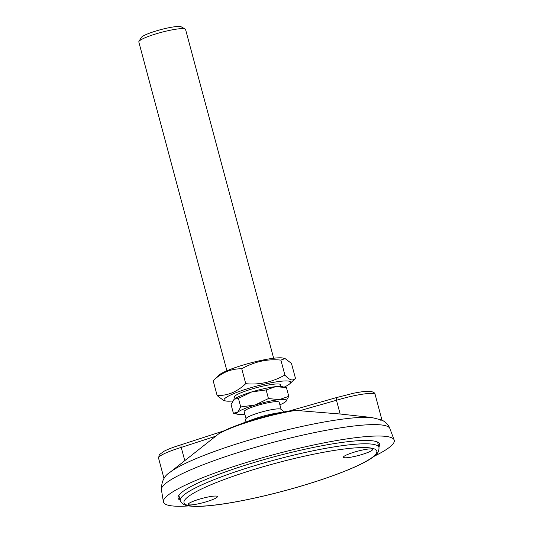 <?xml version="1.0" encoding="UTF-8"?>
<svg xmlns="http://www.w3.org/2000/svg" width="533" height="533" viewBox="0 0 533 533"><rect width="100%" height="100%" fill="white"/><g stroke="black" fill="none" stroke-linecap="round" stroke-linejoin="round"><path stroke-width="0.8" d="M336.21 397.658L353.459 393.247C364.239 391.162 367.384 391.189 370.075 391.349C373.466 391.895 375.159 392.961 375.145 394.533L382.001 420.131C385.972 422.236 388.604 425.041 389.883 428.539A118.279 17.089 -15 0 0 245.906 450.125A118.279 17.089 -15 0 0 161.412 489.76C161.432 481.585 164.211 475.842 169.747 472.518L218.816 433.755A55.072 7.955 -15 0 1 295.728 410.397L340.154 414.008L336.47 400.27L336.21 397.658L288.653 411.163L292.064 410.583A52.061 7.522 -15 0 0 253.115 419.951A52.061 7.522 -15 0 0 236.439 425.561L251.916 419.751A22.699 3.278 -15 0 1 259.191 417.299A22.699 3.278 -15 0 1 276.5 413.162L288.773 411.13M380.169 420.144C382.174 420.211 382.447 420.111 380.988 419.844L371.648 417.499L340.154 414.008M188.762 505.91A119.465 17.263 -15 0 1 163.411 501.82A119.465 17.263 -15 0 1 248.751 461.785A119.465 17.263 -15 0 1 394.18 439.985A119.465 17.263 -15 0 1 374.266 456.201M180.187 500.22A104.348 15.077 -15 0 1 178.069 498.142A104.348 15.077 -15 0 1 252.562 462.97A104.348 15.077 -15 0 1 379.649 444.129A104.348 15.077 -15 0 1 378.85 446.994M236.439 425.561C230.109 427.926 224.859 430.258 220.689 432.549L218.816 433.755M295.728 410.397L292.064 410.583M184.744 460.525L181.227 447.42A31.76 4.59 165 0 0 158.554 458.12L159.307 454.696L164.077 451.218C168.248 449.099 173.971 446.934 181.253 444.715L223.96 430.851M181.387 444.715C180.86 444.762 180.814 445.668 181.227 447.42L215.299 436.354M281.091 409.351L279.192 402.262A18.149 2.625 165 0 0 274.042 401.795A18.149 2.625 165 0 0 254.621 406.319A18.149 2.625 165 0 0 244.134 411.656L246.033 418.745M283.869 411.942A22.686 22.686 0 0 0 280.944 409.244A18.149 2.625 165 0 0 275.981 409.024A18.149 2.625 165 0 0 251.17 415.527A18.149 2.625 165 0 0 246.099 418.578A22.686 22.686 0 0 0 244.92 422.376M279.665 386.338A24.198 3.498 165 0 0 280.771 384.799A24.198 3.498 165 0 0 273.909 384.173A24.198 3.498 165 0 0 248.012 390.209A24.198 3.498 165 0 0 234.027 397.325A24.198 3.498 165 0 0 235.759 398.104A24.198 3.498 -15 0 1 234.147 396.765A24.198 3.498 -15 0 1 240.829 392.848A24.198 3.498 -15 0 1 264.295 385.799A24.198 3.498 -15 0 1 280.391 384.373A24.198 3.498 -15 0 1 279.665 386.338M273.656 358.243L185.564 29.468A24.198 3.498 165 0 0 185.178 29.049A24.198 3.498 165 0 0 178.702 28.849A24.198 3.498 165 0 0 154.397 34.365A24.198 3.498 165 0 0 138.94 41.434A24.198 3.498 165 0 0 138.82 41.994L226.918 370.768M185.178 29.049L181.233 26.823A20.92 3.025 165 0 0 175.624 26.65A20.92 3.025 165 0 0 154.617 31.42A20.92 3.025 165 0 0 141.245 37.537L138.94 41.434M285.688 387.531L281.957 386.605A25.711 3.718 165 0 0 275.714 386.638A25.711 3.718 165 0 0 251.696 391.942L266.14 389.929L275.714 386.638L285.688 387.531L286.468 387.731L288.779 396.352L279.199 399.643L268.445 398.544L255.18 404.947L240.743 406.959L237.645 412.262L233.367 413.182L237.878 414.308A25.711 3.718 165 0 0 244.121 414.281A25.711 3.718 165 0 0 244.814 414.201M251.696 391.942A25.711 3.718 165 0 0 234.16 399.257L238.438 398.344L251.696 391.942M233.367 413.182L231.062 404.56L234.16 399.257A25.711 3.718 165 0 0 233.907 399.483L233.907 399.483M285.941 401.422L285.928 401.429A25.711 3.718 165 0 0 279.199 399.643A25.711 3.718 165 0 0 255.18 404.947A25.711 3.718 165 0 0 237.645 412.262A25.711 3.718 165 0 0 237.878 414.308M279.872 404.807A25.711 3.718 165 0 0 285.681 401.655L288.779 396.352M266.14 389.929L268.445 398.544M238.438 398.344L240.743 406.959M285.068 358.569L280.891 360.108C267.459 358.742 254.414 361.627 241.742 368.756C236.399 368.736 231.355 369.689 226.618 371.621C221.801 373.713 217.311 376.738 213.153 380.682L218.657 375.352A34.478 4.984 -15 0 1 227.591 370.482A34.478 4.984 -15 0 1 283.103 358.083L285.068 358.569L291.451 363.386L295.455 378.317L289.952 383.647A34.478 4.984 -15 0 1 284.122 387.145M232.708 400.989A34.478 4.984 -15 0 1 225.506 400.916A34.478 4.984 -15 0 1 233.787 393.607A34.478 4.984 -15 0 1 273.389 382.354A34.478 4.984 -15 0 1 289.952 383.647M295.455 378.317C292.837 381.255 289.319 380.156 284.895 375.032C272.223 382.168 259.171 385.046 245.74 383.68C241.582 387.631 237.092 390.649 232.275 392.741C227.538 394.673 222.501 395.626 217.151 395.606L223.54 400.423L225.506 400.916M241.742 368.756L245.74 383.68M213.153 380.682L217.151 395.606M280.891 360.108L284.895 375.032M361.84 454.529A15.124 2.185 -15 0 1 343.419 457.261A15.124 2.185 -15 0 1 354.218 452.157A15.124 2.185 -15 0 1 372.634 449.432A15.124 2.185 -15 0 1 361.84 454.529M198.976 499.308A15.124 2.185 165 0 0 188.182 504.405A15.124 2.185 165 0 0 206.597 501.68A15.124 2.185 165 0 0 217.397 496.576A15.124 2.185 165 0 0 198.976 499.308M375.145 394.533A31.76 4.59 165 0 0 336.47 400.27L300.066 410.61M169.747 472.518A111.35 16.09 -15 0 1 245.14 441.297A111.35 16.09 -15 0 1 371.648 417.499M378.963 447.414A102.836 14.857 165 0 0 253.721 465.975A102.836 14.857 165 0 0 180.301 500.64C183.345 506.69 189.501 505.81 193.752 506.35C198.456 506.523 204.292 506.243 211.275 505.504C235.273 503.045 272.643 494.811 305.662 484.737C325.61 478.654 342.239 472.631 355.551 466.668C361.521 463.976 366.391 461.451 370.168 459.08C373.58 456.481 379.349 454.176 378.963 447.414L377.524 442.05M305.556 484.73A99.811 14.424 165 0 0 373.553 448.626A99.811 14.424 165 0 0 255.254 469.107A99.811 14.424 165 0 0 187.263 505.211A99.811 14.424 165 0 0 305.556 484.73M389.883 428.539L394.18 439.985M164.024 478.534L158.554 458.12M161.412 489.76L163.411 501.82M279.465 386.318L279.738 386.032L279.698 386.638M178.868 495.284L180.301 500.64"/></g></svg>
